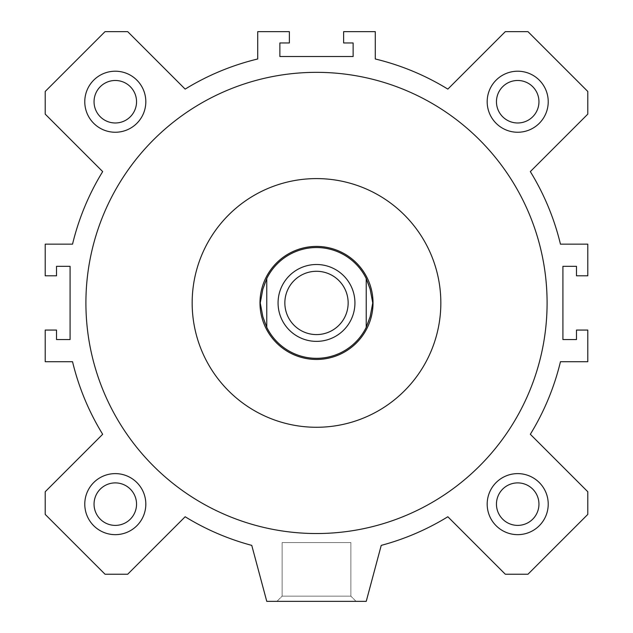 <?xml version="1.0" encoding="UTF-8"?>
<svg xmlns="http://www.w3.org/2000/svg" width="633" height="633" viewBox="0 0 633 633"><rect width="100%" height="100%" fill="white"/><g stroke="black" fill="none" stroke-linecap="round" stroke-linejoin="round"><path stroke-width="0.47" stroke-dasharray="3.17 2.37" d="M136.546 101.731A21.253 21.253 0 0 1 115.293 122.984A21.253 21.253 0 0 1 94.048 101.731A21.253 21.253 0 0 1 115.293 80.478A21.253 21.253 0 0 1 136.546 101.731M538.952 101.731A21.253 21.253 0 0 1 517.707 122.984A21.253 21.253 0 0 1 496.454 101.731A21.253 21.253 0 0 1 517.707 80.478A21.253 21.253 0 0 1 538.952 101.731M136.546 504.137A21.253 21.253 0 0 1 115.293 525.39A21.253 21.253 0 0 1 94.048 504.137A21.253 21.253 0 0 1 115.293 482.892A21.253 21.253 0 0 1 136.546 504.137M538.952 504.137A21.253 21.253 0 0 1 517.707 525.39A21.253 21.253 0 0 1 496.454 504.137A21.253 21.253 0 0 1 517.707 482.892A21.253 21.253 0 0 1 538.952 504.137M316.5 427.275A124.337 124.337 0 0 1 192.163 302.938A124.337 124.337 0 0 0 316.5 427.275A124.337 124.337 0 0 0 440.837 302.938A124.337 124.337 0 0 1 316.5 427.275A124.337 124.337 0 0 1 192.163 302.938A124.337 124.337 0 0 1 316.5 178.593A124.337 124.337 0 0 1 440.837 302.938A124.337 124.337 0 0 1 316.5 427.275M316.5 359.457A56.519 56.519 0 0 1 259.981 302.938A56.519 56.519 0 0 1 316.5 246.419A56.519 56.519 0 0 0 259.981 302.938A56.519 56.519 0 0 0 316.5 359.457A56.519 56.519 0 0 0 373.019 302.938A56.519 56.519 0 0 0 316.5 246.419A56.519 56.519 0 0 1 373.019 302.938A56.519 56.519 0 0 1 316.5 359.457M316.5 533.532A230.594 230.594 0 0 1 85.906 302.938A230.594 230.594 0 0 1 316.5 72.344A230.594 230.594 0 0 0 85.906 302.938A230.594 230.594 0 0 0 316.5 533.532A230.594 230.594 0 0 1 85.906 302.938A230.594 230.594 0 0 1 316.5 72.344A230.594 230.594 0 0 1 547.094 302.938A230.594 230.594 0 0 1 316.5 533.532A230.594 230.594 0 0 0 547.094 302.938A230.594 230.594 0 0 0 316.5 72.344A230.594 230.594 0 0 1 547.094 302.938A230.594 230.594 0 0 1 316.5 533.532M487.181 101.731A30.519 30.519 0 0 0 517.707 132.25A30.519 30.519 0 0 0 548.225 101.731A30.519 30.519 0 0 1 517.707 132.25A30.519 30.519 0 0 1 487.181 101.731A30.519 30.519 0 0 0 517.707 132.25A30.519 30.519 0 0 0 548.225 101.731A30.519 30.519 0 0 0 517.707 71.213A30.519 30.519 0 0 0 487.181 101.731A30.519 30.519 0 0 1 517.707 71.213A30.519 30.519 0 0 1 548.225 101.731A30.519 30.519 0 0 0 517.707 71.213A30.519 30.519 0 0 0 487.181 101.731M84.775 504.137A30.519 30.519 0 0 0 115.293 534.656A30.519 30.519 0 0 0 145.819 504.137A30.519 30.519 0 0 1 115.293 534.656A30.519 30.519 0 0 1 84.775 504.137A30.519 30.519 0 0 0 115.293 534.656A30.519 30.519 0 0 0 145.819 504.137A30.519 30.519 0 0 0 115.293 473.619A30.519 30.519 0 0 0 84.775 504.137A30.519 30.519 0 0 1 115.293 473.619A30.519 30.519 0 0 1 145.819 504.137A30.519 30.519 0 0 0 115.293 473.619A30.519 30.519 0 0 0 84.775 504.137M487.181 504.137A30.519 30.519 0 0 0 517.707 534.656A30.519 30.519 0 0 0 548.225 504.137A30.519 30.519 0 0 1 517.707 534.656A30.519 30.519 0 0 1 487.181 504.137A30.519 30.519 0 0 0 517.707 534.656A30.519 30.519 0 0 0 548.225 504.137A30.519 30.519 0 0 0 517.707 473.619A30.519 30.519 0 0 0 487.181 504.137A30.519 30.519 0 0 1 517.707 473.619A30.519 30.519 0 0 1 548.225 504.137A30.519 30.519 0 0 0 517.707 473.619A30.519 30.519 0 0 0 487.181 504.137M84.775 101.731A30.519 30.519 0 0 0 115.293 132.25A30.519 30.519 0 0 0 145.819 101.731A30.519 30.519 0 0 1 115.293 132.25A30.519 30.519 0 0 1 84.775 101.731A30.519 30.519 0 0 0 115.293 132.25A30.519 30.519 0 0 0 145.819 101.731A30.519 30.519 0 0 0 115.293 71.213A30.519 30.519 0 0 0 84.775 101.731A30.519 30.519 0 0 1 115.293 71.213A30.519 30.519 0 0 1 145.819 101.731A30.519 30.519 0 0 0 115.293 71.213A30.519 30.519 0 0 0 84.775 101.731M282.136 596.151L350.864 596.151L356.062 601.35L276.938 601.35L282.136 596.151L282.136 542.568L350.864 542.568L350.864 596.151L356.062 601.35L276.938 601.35L282.136 596.151L350.864 596.151L282.136 596.151L282.136 542.568L350.864 542.568L350.864 596.151L282.136 596.151M185.16 516.757L127.7 574.218L105.023 574.218L45.212 514.415L45.212 491.738L102.673 434.278A250.937 250.937 0 0 1 72.542 361.712L45.212 361.712L45.212 330.062L56.519 330.062L56.519 339.557L70.081 339.557L70.081 266.311L56.519 266.311L56.519 275.806L45.212 275.806L45.212 244.156L72.542 244.156A250.937 250.937 0 0 1 102.673 171.598L45.212 114.138L45.212 91.453L105.023 31.65L127.7 31.65L185.16 89.111A250.937 250.937 0 0 1 257.718 58.98L257.718 31.65L289.368 31.65L289.368 42.957L279.873 42.957L279.873 56.519L353.127 56.519L353.127 42.957L343.632 42.957L343.632 31.65L375.282 31.65L375.282 58.98A250.937 250.937 0 0 1 447.84 89.111L505.3 31.65L527.977 31.65L587.788 91.453L587.788 114.138L530.327 171.598A250.937 250.937 0 0 1 560.458 244.156L587.788 244.156L587.788 275.806L576.481 275.806L576.481 266.311L562.919 266.311L562.919 339.557L576.481 339.557L576.481 330.062L587.788 330.062L587.788 361.712L560.458 361.712A250.937 250.937 0 0 1 530.327 434.278L587.788 491.738L587.788 514.415L527.977 574.218L505.3 574.218L447.84 516.757A250.937 250.937 0 0 1 381.232 545.385L366.238 601.35L266.762 601.35L251.768 545.385A250.937 250.937 0 0 1 185.16 516.757M276.938 601.35L356.062 601.35L276.938 601.35M350.864 542.568L282.136 542.568L350.864 542.568M192.163 302.938A124.337 124.337 0 0 1 316.5 178.593A124.337 124.337 0 0 1 440.837 302.938A124.337 124.337 0 0 0 316.5 178.593A124.337 124.337 0 0 0 192.163 302.938M284.85 302.938A31.65 31.65 0 0 0 316.5 334.588A31.65 31.65 0 0 0 348.15 302.938A31.65 31.65 0 0 0 316.5 271.288A31.65 31.65 0 0 0 284.85 302.938A31.65 31.65 0 0 0 316.5 334.588A31.65 31.65 0 0 0 348.15 302.938A31.65 31.65 0 0 0 316.5 271.288A31.65 31.65 0 0 0 284.85 302.938A31.65 31.65 0 0 0 316.5 334.588A31.65 31.65 0 0 0 348.15 302.938A31.65 31.65 0 0 0 316.5 271.288A31.65 31.65 0 0 0 284.85 302.938M278.069 302.938A38.431 38.431 0 0 0 316.5 341.369A38.431 38.431 0 0 0 354.931 302.938A38.431 38.431 0 0 0 316.5 264.507A38.431 38.431 0 0 0 278.069 302.938M370.155 289.178A55.388 55.388 0 0 0 262.845 289.178L260.242 302.938L262.845 316.698L266.762 327.308L266.762 278.56L266.762 327.308L266.762 278.56L262.845 289.178A55.388 55.388 0 0 1 370.155 289.178L366.238 278.56L366.238 327.308L366.238 278.56L366.238 327.308L370.155 316.698L372.758 302.938L370.155 289.178M373.019 302.938A56.519 56.519 0 0 0 316.5 246.419A56.519 56.519 0 0 0 259.981 302.938A56.519 56.519 0 0 0 316.5 359.457A56.519 56.519 0 0 0 373.019 302.938M366.238 278.56A55.388 55.388 0 0 0 266.762 278.56M266.762 327.308A55.388 55.388 0 0 0 366.238 327.308M262.845 316.698A55.388 55.388 0 0 0 370.155 316.698A55.388 55.388 0 0 1 262.845 316.698"/><path stroke-width="0.95" d="M94.048 101.731A21.253 21.253 0 0 0 115.293 122.984A21.253 21.253 0 0 0 136.546 101.731A21.253 21.253 0 0 0 115.293 80.478A21.253 21.253 0 0 0 94.048 101.731M496.454 101.731A21.253 21.253 0 0 0 517.707 122.984A21.253 21.253 0 0 0 538.952 101.731A21.253 21.253 0 0 0 517.707 80.478A21.253 21.253 0 0 0 496.454 101.731M94.048 504.137A21.253 21.253 0 0 0 115.293 525.39A21.253 21.253 0 0 0 136.546 504.137A21.253 21.253 0 0 0 115.293 482.892A21.253 21.253 0 0 0 94.048 504.137M496.454 504.137A21.253 21.253 0 0 0 517.707 525.39A21.253 21.253 0 0 0 538.952 504.137A21.253 21.253 0 0 0 517.707 482.892A21.253 21.253 0 0 0 496.454 504.137M440.837 302.938A124.337 124.337 0 0 1 316.5 427.275A124.337 124.337 0 0 1 192.163 302.938A124.337 124.337 0 0 1 316.5 178.593A124.337 124.337 0 0 1 440.837 302.938M316.5 533.532A230.594 230.594 0 0 1 85.906 302.938A230.594 230.594 0 0 1 316.5 72.344A230.594 230.594 0 0 1 547.094 302.938A230.594 230.594 0 0 1 316.5 533.532M548.225 101.731A30.519 30.519 0 0 1 517.707 132.25A30.519 30.519 0 0 1 487.181 101.731A30.519 30.519 0 0 1 517.707 71.213A30.519 30.519 0 0 1 548.225 101.731M145.819 504.137A30.519 30.519 0 0 1 115.293 534.656A30.519 30.519 0 0 1 84.775 504.137A30.519 30.519 0 0 1 115.293 473.619A30.519 30.519 0 0 1 145.819 504.137M548.225 504.137A30.519 30.519 0 0 1 517.707 534.656A30.519 30.519 0 0 1 487.181 504.137A30.519 30.519 0 0 1 517.707 473.619A30.519 30.519 0 0 1 548.225 504.137M145.819 101.731A30.519 30.519 0 0 1 115.293 132.25A30.519 30.519 0 0 1 84.775 101.731A30.519 30.519 0 0 1 115.293 71.213A30.519 30.519 0 0 1 145.819 101.731M127.7 574.218L185.16 516.757A250.937 250.937 0 0 0 251.768 545.385L266.762 601.35L366.238 601.35L381.232 545.385A250.937 250.937 0 0 0 447.84 516.757L505.3 574.218L527.977 574.218L587.788 514.415L587.788 491.738L530.327 434.278A250.937 250.937 0 0 0 560.458 361.712L587.788 361.712L587.788 330.062L576.481 330.062L576.481 339.557L562.919 339.557L562.919 266.311L576.481 266.311L576.481 275.806L587.788 275.806L587.788 244.156L560.458 244.156A250.937 250.937 0 0 0 530.327 171.598L587.788 114.138L587.788 91.453L527.977 31.65L505.3 31.65L447.84 89.111A250.937 250.937 0 0 0 375.282 58.98L375.282 31.65L343.632 31.65L343.632 42.957L353.127 42.957L353.127 56.519L279.873 56.519L279.873 42.957L289.368 42.957L289.368 31.65L257.718 31.65L257.718 58.98A250.937 250.937 0 0 0 185.16 89.111L127.7 31.65L105.023 31.65L45.212 91.453L45.212 114.138L102.673 171.598A250.937 250.937 0 0 0 72.542 244.156L45.212 244.156L45.212 275.806L56.519 275.806L56.519 266.311L70.081 266.311L70.081 339.557L56.519 339.557L56.519 330.062L45.212 330.062L45.212 361.712L72.542 361.712A250.937 250.937 0 0 0 102.673 434.278L45.212 491.738L45.212 514.415L105.023 574.218L127.7 574.218M284.85 302.938A31.65 31.65 0 0 0 316.5 334.588A31.65 31.65 0 0 0 348.15 302.938A31.65 31.65 0 0 0 316.5 271.288A31.65 31.65 0 0 0 284.85 302.938M278.069 302.938A38.431 38.431 0 0 0 316.5 341.369A38.431 38.431 0 0 0 354.931 302.938A38.431 38.431 0 0 0 316.5 264.507A38.431 38.431 0 0 0 278.069 302.938M373.019 302.938A56.519 56.519 0 0 0 316.5 246.419A56.519 56.519 0 0 0 259.981 302.938A56.519 56.519 0 0 0 316.5 359.457A56.519 56.519 0 0 0 373.019 302.938M260.242 302.938L262.845 289.178L266.762 278.56L266.762 327.308L262.845 316.698L260.242 302.938M370.155 289.178L372.758 302.938L370.155 316.698L366.238 327.308L366.238 278.56L370.155 289.178M366.238 278.56A55.388 55.388 0 0 0 266.762 278.56M266.762 327.308A55.388 55.388 0 0 0 366.238 327.308"/></g></svg>
